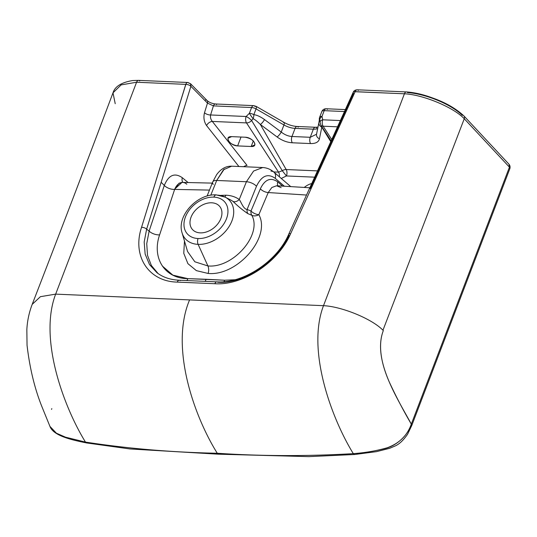 <?xml version="1.0" encoding="UTF-8"?>
<svg xmlns="http://www.w3.org/2000/svg" width="537" height="537" viewBox="0 0 537 537"><rect width="100%" height="100%" fill="white"/><g stroke="black" fill="none" stroke-linecap="round" stroke-linejoin="round"><path stroke-width="0.81" d="M162.275 265.956L172.86 275.145L187.836 278.643C164.738 278.602 151.609 258.069 159.596 234.877A8.122 3.9 17.8 0 1 149.118 231.091L146.742 243.623L147.5 255.317L151.36 265.493L158.113 273.568L151.36 265.493L147.5 255.317L146.742 243.623L149.118 231.091L146.635 229.165L149.118 231.091L164.309 185.446L161.154 182.291L146.635 229.165L144.178 242.053L145.144 254.088L149.494 264.533L156.979 272.736L149.494 264.533L145.144 254.088L144.178 242.053L146.635 229.165A4.061 1.913 -162.8 0 0 141.553 227.305C131.941 256.015 148.541 281.583 177.27 282.106A4.061 2.229 -87.5 0 1 179.237 280.233A4.061 2.229 -87.5 0 1 180.163 280.629M174.639 189.413A8.122 4.027 18.9 0 1 164.309 185.446C168.638 175.015 174.626 172.431 182.271 177.687L188.091 182.526L182.271 177.687C174.626 172.431 168.638 175.015 164.309 185.446L161.154 182.291L146.635 229.165A4.061 1.913 -162.8 0 0 141.553 227.305L185.815 84.423A4.061 1.913 17.2 0 1 190.897 86.289L161.154 182.291L190.897 86.289L207.483 103.111L204.503 112.736C203.322 117.522 204.013 121.812 206.584 125.598L238.898 166.497L206.584 125.598C204.013 121.812 203.322 117.522 204.503 112.736A4.873 2.296 -162.8 0 0 210.598 114.965L213.411 105.883A4.142 2.276 -87.5 0 1 215.411 103.977A4.142 2.276 -87.5 0 1 216.592 104.628M182.271 177.687A8.122 5.632 -50.1 0 0 182.835 182.412A8.122 5.632 -50.1 0 1 182.271 177.687M179.237 183.036L174.78 188.984M159.153 234.897A8.122 3.9 -162.2 0 1 149.118 231.091L164.309 185.446A8.122 4.027 -161.1 0 0 174.183 189.42M187.836 278.643A8.122 4.611 -88.3 0 1 186.916 280.562A8.122 4.611 91.7 0 0 187.836 278.643L206.101 279.26A8.122 4.457 -87.5 0 1 205.1 281.348A8.122 4.457 92.5 0 0 206.101 279.26L224.627 280.227A8.122 4.303 -86.8 0 1 223.996 281.69A8.122 4.303 93.2 0 0 224.627 280.227L234.823 279.764L224.627 280.227L187.836 278.643M310.124 188.715L353.474 93.297A4.061 1.598 24.4 0 1 353.239 92.236A4.061 1.598 24.4 0 1 355.125 91.726L290.604 233.729L355.125 91.726L404.415 93.787L323.502 305.681L55.66 294.128L136.579 82.235L185.775 84.363L141.553 227.305C131.941 256.015 148.541 281.583 177.27 282.106L214.867 283.724C243.06 285.657 278.334 262.331 290.604 233.729A4.061 1.598 -155.6 0 0 288.718 234.239A4.061 1.598 -155.6 0 0 288.953 235.3C277.34 262.063 244.16 283.992 217.754 282.254A4.061 2.229 92.5 0 0 216.854 281.858A4.061 2.229 92.5 0 0 214.867 283.724L177.27 282.106A4.061 2.229 -87.5 0 1 179.264 280.233C170.323 279.79 162.899 277.293 156.979 272.736M185.815 84.423A4.061 1.913 17.2 0 1 190.897 86.289L190.467 83.665L188.89 83.128A4.061 2.229 92.5 0 0 187.762 82.49A4.061 2.229 92.5 0 0 185.775 84.363L185.815 84.423M205.483 99.956A4.142 2.705 135.4 0 1 207.101 100.54A4.142 2.705 135.4 0 1 207.483 103.111L190.897 86.289L190.716 83.953M115.22 103.701L112.998 92.847L121.12 84.893L136.579 82.235A4.061 2.229 -87.5 0 1 138.566 80.369L187.762 82.49L190.514 83.712L207.101 100.54A4.142 2.705 135.4 0 1 207.483 103.111L213.411 105.883L207.483 103.111L204.503 112.736A4.873 2.296 -162.8 0 0 210.598 114.965C210.182 117.361 210.752 119.516 212.31 121.429A4.873 2.9 -38.3 0 0 206.584 125.598A4.873 2.9 -38.3 0 1 212.31 121.429L247.067 165.43L212.31 121.429C210.752 119.516 210.182 117.361 210.598 114.965L246.127 116.502A4.873 2.678 92.5 0 0 246.496 122.899L212.31 121.429L246.496 122.899A4.873 2.678 -87.5 0 1 246.127 116.502A4.873 1.161 35.8 0 1 251.598 120.503A4.873 3.229 147.4 0 1 246.496 122.899L278.549 172.142L273.689 171.934L278.549 172.142L246.496 122.899A4.873 3.229 147.4 0 0 251.598 120.503L282.294 170.719L251.598 120.503L253.102 118.697L251.598 120.503A4.873 1.161 35.8 0 0 246.127 116.502L249.383 113.314L251.591 107.534A4.142 2.276 -87.5 0 1 253.618 105.628A4.142 2.276 92.5 0 0 251.591 107.534A4.873 2.114 20.9 0 1 256.042 108.897L283.945 124.96L281.24 132.055L264.506 119.57C260.385 116.63 256.827 114.999 253.833 114.683A4.873 2.208 97.3 0 1 253.102 118.697C255.048 119.63 257.465 121.557 260.358 124.477L277.085 136.962C281.945 140.499 287.006 142.433 292.262 142.782L310.554 143.567C315.675 143.674 318.636 142.077 319.434 138.788L321.817 127.128L330.772 141.681L321.817 127.128L319.434 138.788A4.873 4.061 -168.5 0 1 316.535 134.203A4.873 4.061 -168.5 0 1 316.716 133.585M243.764 166.705A4.873 2.9 141.7 0 1 247.067 165.43A4.873 2.9 141.7 0 0 243.764 166.705M316.541 127.913A4.142 2.276 92.5 0 0 315.387 127.262A4.142 2.276 92.5 0 0 313.36 129.169L295.068 128.383L313.36 129.169L310.258 137.291L291.967 136.499L310.258 137.291A4.873 2.678 92.5 0 0 310.554 143.567L292.262 142.782A4.873 2.678 -87.5 0 1 291.967 136.499L295.068 128.383A12.176 5.283 20.9 0 1 283.945 124.96A4.142 1.282 -60.1 0 0 284.08 122.443A4.142 1.282 119.9 0 1 283.945 124.96L281.24 132.055A4.873 1.222 126.7 0 1 277.085 136.962L260.358 124.477L286.187 169.538L317.501 170.887L286.187 169.538A4.873 3.162 -29.8 0 0 282.294 170.719L278.549 172.142A4.873 2.678 92.5 0 1 279.354 176.807A4.873 2.678 92.5 0 0 278.549 172.142L282.294 170.719L286.429 175.955L314.648 177.176L286.429 175.955L281.267 178.459L286.429 175.955A4.873 2.678 92.5 0 0 286.187 169.538A4.873 2.678 -87.5 0 1 286.429 175.955L282.294 170.719A4.873 3.162 150.2 0 1 286.187 169.538L260.358 124.477C257.465 121.557 255.048 119.63 253.102 118.697A4.873 0.403 -124.8 0 1 249.383 113.314L251.591 107.534L213.411 105.883L210.598 114.965L246.127 116.502L249.383 113.314A4.873 2.114 20.9 0 1 253.833 114.683L256.042 108.897A4.142 1.282 -60.1 0 0 256.176 106.38A4.142 1.282 -60.1 0 0 255.437 106.48L254.773 106.279A4.142 2.276 92.5 0 0 253.618 105.628L256.176 106.38A4.142 1.282 119.9 0 1 256.042 108.897A4.873 2.114 -159.1 0 0 251.591 107.534L213.411 105.883A4.142 2.276 -87.5 0 1 215.438 103.977C211.893 103.52 209.115 102.379 207.101 100.54M311.762 183.526A14.21 9.934 -37.5 0 0 304.291 187.413A14.21 9.934 -37.5 0 1 311.762 183.526M295.068 128.383A4.142 2.276 -87.5 0 1 297.095 126.477A4.142 2.276 92.5 0 0 295.068 128.383A12.176 5.283 20.9 0 1 283.945 124.96L256.042 108.897L253.833 114.683A4.873 2.114 -159.1 0 0 249.383 113.314A4.873 0.403 -124.8 0 0 253.108 118.697A4.873 2.208 97.3 0 0 253.833 114.683C256.827 114.999 260.385 116.63 264.506 119.57L281.24 132.055C284.637 134.767 288.215 136.25 291.967 136.499L295.068 128.383M463.988 116.005A4.061 2.739 137 0 1 464.263 118.751C453.356 107.058 422.498 94.566 404.415 93.787A4.061 2.229 92.5 0 1 406.402 91.921A4.061 2.229 92.5 0 1 407.529 92.559C425.344 93.834 450.778 103.997 462.31 115.341M241.019 137.036L237.629 145.91L251.188 146.494L253.323 140.916L251.188 146.494L254.853 144.896C254.672 141.016 251.45 138.452 245.201 137.217L231.642 136.633L227.977 138.231C228.158 142.11 231.38 144.675 237.629 145.91L241.019 137.036M251.188 146.494L237.629 145.91C229.937 145.796 223.66 136.069 231.642 136.633L245.201 137.217C252.893 137.331 259.176 147.057 251.188 146.494M260.358 124.477A4.873 1.222 -53.3 0 0 264.506 119.57A4.873 1.222 -53.3 0 1 260.358 124.477M256.176 106.38L284.08 122.443A4.142 1.282 -60.1 0 0 283.348 122.543M298.25 127.128A4.142 2.276 92.5 0 0 297.095 126.477L315.387 127.262A4.142 2.276 -87.5 0 0 313.36 129.169L310.258 137.291L316.515 134.243L310.258 137.291A4.873 2.678 92.5 0 0 310.554 143.567C315.675 143.674 318.636 142.077 319.434 138.788A4.873 4.061 -168.5 0 1 316.541 134.163L316.535 134.19M277.085 136.962C281.945 140.499 287.006 142.433 292.262 142.782A4.873 2.678 -87.5 0 1 291.967 136.499C288.215 136.25 284.637 134.767 281.24 132.055A4.873 1.222 126.7 0 1 277.085 136.962M331.114 140.936L320.844 125.087A4.873 3.209 146.9 0 0 323.12 126.202L331.752 139.519L323.12 126.202L337.525 126.826L323.12 126.202A4.873 2.678 -87.5 0 1 322.75 119.805L340.371 120.563L322.75 119.805A4.873 2.678 92.5 0 0 323.12 126.202A4.873 3.209 146.9 0 1 320.851 125.094L320.059 122.181A4.873 2.846 2.9 0 1 322.75 119.805L321.992 116.448L324.2 110.662A4.873 2.114 -159.1 0 0 321.824 111.548A4.873 2.114 -159.1 0 0 321.777 111.736A4.873 2.114 20.9 0 1 321.824 111.548A4.873 2.114 20.9 0 1 324.2 110.662L321.992 116.448L322.75 119.805A4.873 2.846 2.9 0 0 320.059 122.181A4.873 2.846 2.9 0 0 320.059 122.208A4.873 2.846 2.9 0 1 320.059 122.181L319.616 117.328A4.873 2.114 20.9 0 1 321.992 116.442A4.873 3.383 149.6 0 0 319.965 121.537A4.873 3.383 149.6 0 1 321.992 116.442A4.873 2.114 -159.1 0 0 319.616 117.328L321.824 111.548C322.697 109.662 324.167 108.729 326.228 108.756A4.142 2.276 92.5 0 0 324.2 110.662L344.472 111.535L324.2 110.662A4.142 2.276 -87.5 0 1 326.228 108.756L345.358 109.582M318.911 122.543A4.873 4.061 11.5 0 0 321.817 127.128A4.873 4.061 11.5 0 1 318.924 122.496L319.387 119.603M327.382 109.407A4.142 2.276 92.5 0 0 326.228 108.756M319.931 121.469A4.873 4.846 142.1 0 1 319.569 117.516A4.873 2.114 20.9 0 1 319.616 117.328M406.375 91.914A4.061 2.229 -87.5 0 0 404.415 93.787L323.502 305.681C341.378 306.452 371.752 318.656 382.962 330.228L464.263 118.751C453.356 107.058 422.498 94.566 404.415 93.787L355.212 91.666A4.061 2.229 -87.5 0 1 357.206 89.8C355.205 89.907 353.883 90.719 353.239 92.236A4.061 1.598 24.4 0 1 355.125 91.726L355.212 91.666A4.061 2.229 -87.5 0 1 357.179 89.793A4.061 2.229 -87.5 0 1 358.333 90.438M216.827 281.858A4.061 2.229 92.5 0 0 214.867 283.724C243.06 285.657 278.334 262.331 290.604 233.729A4.061 1.598 -155.6 0 0 288.725 234.233M509.915 168.484L509.922 168.464C510.291 166.846 509.989 165.443 509.022 164.255L509.438 167.155L411.315 424.123A3.652 1.584 20.9 0 1 411.792 425.458A3.652 1.584 20.9 0 1 411.758 425.526A3.652 1.584 -159.1 0 0 411.792 425.452A3.652 1.584 -159.1 0 0 411.308 424.143C407.885 435.601 396.051 446.381 383.76 448.851C373.524 451.322 363.374 452.919 353.306 453.644C332.054 419.196 306.271 350.789 323.502 305.681C341.378 306.452 371.752 318.656 382.962 330.228L383.317 330.604C372.107 359.944 397.555 398.669 411.315 424.123L509.438 167.155A3.652 1.584 20.9 0 1 509.922 168.464L509.438 167.155L464.263 118.751A4.061 2.739 -43 0 0 463.975 115.985L463.975 115.985C455.893 108.481 445.408 102.473 432.513 97.949C423.478 94.546 414.772 92.539 406.402 91.921L357.206 89.8M509.922 168.464L411.792 425.452L407.657 434.091C403.381 440.394 399.045 444.428 394.628 446.193L389.647 448.314L376.518 451.637L354.595 454.51L353.306 453.644L354.581 454.51L308.849 456.631L218.525 454.195L217.257 453.255C261.6 456.222 306.949 456.349 353.306 453.644C332.054 419.196 306.271 350.789 323.502 305.681L189.581 299.908C169.773 346.754 193.736 415.544 217.257 453.255C172.021 452.362 128.095 448.637 85.47 442.099C64.218 407.65 38.436 339.243 55.66 294.128L189.581 299.908C169.773 346.754 193.736 415.544 217.257 453.255C261.6 456.222 306.949 456.349 353.306 453.644C364.469 452.953 375.732 451.006 387.103 447.811C399.186 443.461 407.254 435.567 411.308 424.129C403.488 410.785 396.145 396.756 389.291 382.029C383.035 367.791 376.853 347.439 383.317 330.604L382.962 330.228L464.263 118.751L509.438 167.155M49.921 426.344L49.948 426.405C53.465 435.997 72.206 440.004 86.544 442.938L85.47 442.099L86.551 442.938L129.961 448.952L218.525 454.195L217.257 453.255C172.021 452.362 128.095 448.637 85.47 442.099L65.514 437.185L56.412 433.205L49.948 426.405L56.412 433.205L65.514 437.185L85.47 442.099C64.218 407.65 38.436 339.243 55.66 294.128L40.416 296.679L32.193 304.378C59.265 234.521 86.235 163.919 113.099 92.572C115.066 86.403 121.597 82.389 132.693 80.537L138.566 80.369M112.998 92.847L121.12 84.893L136.579 82.235L55.66 294.128L40.423 296.679L32.2 304.372C29.092 312.467 27.306 320.864 26.85 329.584L27.038 345.19C29.763 368.489 34.818 389.231 42.215 407.415L49.948 426.405M187.762 82.49A4.061 2.229 92.5 0 0 185.775 84.363L136.579 82.235A4.061 2.229 -87.5 0 1 138.539 80.369A4.061 2.229 -87.5 0 1 139.694 81.006M51.532 409.382L51.821 408.623M200.22 232.87A17.862 12.76 -39.7 0 0 218.17 223.372A17.862 12.76 -39.7 0 0 219.714 206.43A17.862 12.76 -39.7 0 0 211.706 202.798A17.862 12.76 -39.7 0 0 193.756 212.29A17.862 12.76 -39.7 0 0 192.212 229.232A17.862 12.76 -39.7 0 0 200.22 232.87M317.689 128.524A12.176 5.283 20.9 0 1 313.36 129.169A12.176 5.283 20.9 0 0 317.689 128.524M174.646 189.407A16.238 9.411 -88.8 0 1 182.506 182.405A16.238 9.411 -88.8 0 1 186.802 184.245M181.996 182.399L174.767 189.024M182.506 182.405A16.238 9.411 91.2 0 0 175.351 187.903M208.101 273.447C237.381 276.32 271.373 237.005 258.841 214.679L268.238 192.548L306.526 195.045L268.238 192.548L258.841 214.679C271.373 237.005 237.381 276.327 208.101 273.447A6.498 3.564 92.5 0 0 207.906 265.943C233.219 268.419 262.606 234.494 251.779 215.25A6.498 4.511 154.8 0 0 258.841 214.679A6.498 3 22.7 0 1 251.007 210.974A6.498 5.068 -68.6 0 0 251.779 215.25C262.606 234.501 233.206 268.426 207.906 265.943A6.498 3.564 -87.5 0 1 208.101 273.447L196.374 270.635L187.91 263.647L183.768 253.343L184.473 241.019L183.768 253.343L187.91 263.647L196.374 270.635L208.101 273.447M159.596 234.877L174.639 189.407L209.464 190.091M187.561 251.504L194.85 261.788L207.906 265.943L194.85 261.788L187.561 251.511L182.077 232.857A29.267 20.909 -39.7 0 0 198.126 244.369L207.906 265.943L198.126 244.369A29.267 20.909 -39.7 0 0 229.823 225.298A29.267 20.909 -39.7 0 0 225.151 197.139A29.267 20.909 -39.7 0 0 216.941 195.092A4.873 2.678 92.5 0 0 216.25 194.891A4.873 2.678 92.5 0 0 213.867 197.133A4.873 2.678 -87.5 0 1 216.25 194.891L225.151 197.139A29.267 20.909 140.3 0 1 229.823 225.298A29.267 20.909 140.3 0 1 198.126 244.369A4.873 2.678 -87.5 0 1 198.059 238.529A24.588 17.567 -39.7 0 0 226.493 218.72A24.588 17.567 -39.7 0 0 213.867 197.133A24.588 17.567 -39.7 0 0 185.433 216.948A24.588 17.567 -39.7 0 0 198.059 238.529A4.873 2.678 92.5 0 0 198.126 244.369A29.267 20.909 140.3 0 1 182.077 232.857C176.431 215.908 197.455 193.434 216.25 194.891M230.709 199.979L232.991 201.375C237.75 206.06 242.697 210.142 247.819 213.619L251.779 215.25L247.819 213.619A6.498 5.081 110.4 0 1 247.101 209.484L251.007 210.974L247.101 209.484L256.485 186.279C261.566 175.713 267.809 173.062 275.212 178.338L284.348 186.211L275.212 178.338A8.122 5.786 -49.2 0 0 274.004 172.196A8.122 5.786 -49.2 0 0 270.963 171.135M282.596 186.104L277.736 181.875C270.688 177.049 264.895 179.358 260.358 188.809L251.007 210.974L260.358 188.809A6.498 3.027 -157 0 0 268.238 192.548A6.498 3.027 23 0 1 260.358 188.809C264.895 179.358 270.688 177.049 277.736 181.875A6.498 4.618 -49 0 0 277.938 185.842A6.498 4.618 -49 0 1 277.736 181.875L282.596 186.104M290.698 186.581L274.004 172.196C270.729 169.35 266.97 167.792 262.727 167.524L253.592 171.048L246.416 181.741L239.24 199.502L246.416 181.741A8.122 3.665 22 0 1 256.485 186.279L247.101 209.484C243.281 209.027 241.079 201.825 239.24 199.502C235.521 196.857 231.064 195.421 225.882 195.2L220.324 195.421L225.882 195.2A6.498 3.564 -87.5 0 1 224.828 196.985A6.498 3.564 92.5 0 0 225.882 195.2C231.064 195.421 235.521 196.857 239.24 199.502A6.498 4.531 -54.1 0 1 232.991 201.375A6.498 4.531 125.9 0 0 239.24 199.502C241.079 201.825 243.281 209.027 247.101 209.484A6.498 5.081 -69.6 0 0 247.819 213.619C242.697 210.142 237.75 206.06 232.991 201.375M213.229 184.413A8.122 3.678 21.8 0 1 212.726 181.949A8.122 3.678 21.8 0 1 216.693 180.459L246.416 181.741L216.693 180.459A8.122 3.678 21.8 0 0 212.712 181.989L216.612 174.693C220.888 168.86 225.896 166.027 231.635 166.188L262.727 167.524L253.592 171.048L246.416 181.741A8.122 3.665 22 0 1 256.485 186.279C261.566 175.713 267.809 173.062 275.212 178.338A8.122 5.786 -49.2 0 0 274.051 172.243M224.305 169.014L216.693 180.459L210.779 195.226L216.693 180.459L223.473 169.752L231.642 166.181M281.126 187.628L276.575 185.768L271.823 187.5L268.238 192.548L271.823 187.507L276.568 185.768M251.779 215.25A6.498 4.511 154.8 0 0 258.841 214.679A6.498 3 22.7 0 1 251.007 210.974A6.498 5.068 -68.6 0 0 251.779 215.25M213.867 197.133A24.588 17.567 140.3 0 1 226.493 218.72A24.588 17.567 140.3 0 1 198.059 238.529A24.588 17.567 140.3 0 1 185.433 216.948A24.588 17.567 140.3 0 1 213.867 197.133M181.989 182.399L212.263 183.11M353.239 92.236L288.718 234.239C277.179 261.365 243.174 283.771 216.854 281.858L179.264 280.233M284.08 122.443C288.49 124.866 292.826 126.215 297.095 126.477M215.438 103.977L253.618 105.628M509.022 164.255L463.975 115.985M317.971 127.141L315.387 127.262M318.924 122.496L316.541 134.163M225.151 197.139L230.729 199.992M212.712 181.989L207.074 196.059M309.836 187.769L276.716 185.775"/></g></svg>
